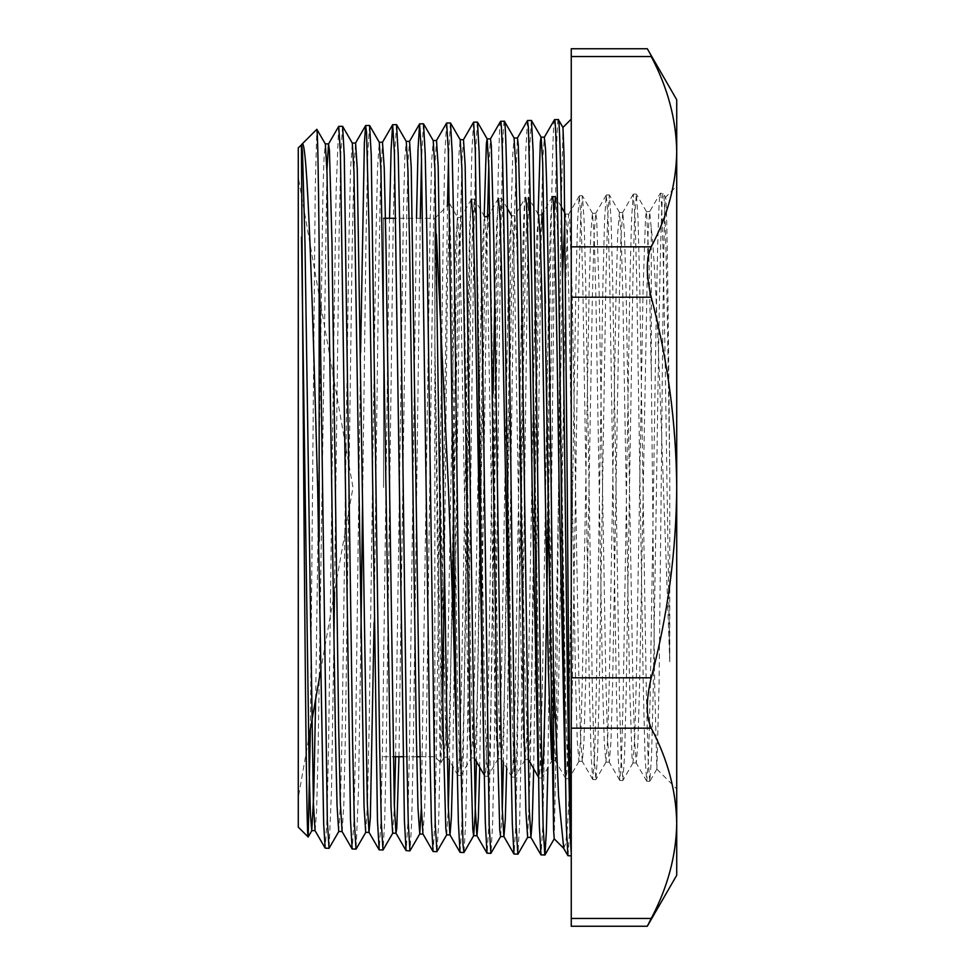 <?xml version="1.0" encoding="UTF-8"?>
<svg xmlns="http://www.w3.org/2000/svg" width="975" height="975" viewBox="0 0 975 975"><rect width="100%" height="100%" fill="white"/><g stroke="black" fill="none" stroke-linecap="round" stroke-linejoin="round"><path stroke-width="0.73" stroke-dasharray="4.88 3.66" d="M500.577 121.327C498.347 116.342 496.092 291.683 493.837 487.5L490.462 746.241L488.78 825.496L487.098 853.247M504.367 121.205C502.125 116.22 499.87 291.623 497.628 487.5L494.301 743.559L492.643 823.327L490.973 853.296M554.531 119.645C552.289 114.636 550.046 290.794 547.792 487.5L544.416 747.435L542.734 827.044L541.04 854.929M558.322 119.535C556.067 114.514 553.824 290.721 551.57 487.5L547.852 767.703M298.277 797.708L298.277 487.5L298.277 797.708L308.551 739.391M298.277 177.292L298.277 487.5L298.277 177.292L352.974 487.5L320.787 670.044M565.098 773.833L565.89 778.745L566.731 773.199L569.266 693.578L575.957 283.835L577.614 220.204L579.272 195.926L581.063 217.998L582.745 281.202L589.436 691.519L591.106 755.235L592.763 779.488L594.555 757.417L596.237 694.176L602.928 283.201L604.585 219.399L606.243 195.085L608.034 217.193L609.728 280.532L616.419 692.311L618.077 756.027L619.734 780.329L621.526 758.172L623.208 694.712L629.899 282.592L631.568 218.607L633.226 194.244L635.017 216.426L636.699 279.935L643.39 692.689L645.048 756.758L646.705 781.17L648.497 758.964L650.191 695.358L653.555 487.5C655.822 329.562 658.052 189.601 660.307 193.318C662.549 189.174 664.804 330.123 667.046 487.5L669.764 661.745L669.764 472.412C667.57 319.861 665.425 189.808 663.244 193.221C661.001 189.199 658.747 330.025 656.492 487.5L653.177 692.737L651.519 756.844L649.752 781.353L648.07 758.977L646.388 695.333L639.685 282.518L638.028 218.522L636.37 194.159L634.579 216.413L632.897 279.959L626.206 692.152L624.548 756.076L622.891 780.427L621.099 758.197L619.405 694.748L612.714 283.152L611.057 219.326L609.399 195L607.608 217.181L605.926 280.556L599.223 691.58L597.565 755.308L595.908 779.586L594.116 757.429L592.434 694.151L585.743 283.749L584.086 220.106L582.428 195.841L580.637 217.961L578.943 281.141L572.252 691.214L570.594 754.577L568.937 778.745L567.145 756.637L565.463 693.493L562.087 487.5C559.821 331.232 557.59 192.77 555.336 196.584M564.915 216.316L565.573 214.207L567.243 237.473L568.913 298.179L575.603 682.463L577.273 740.842L578.943 761.317L580.734 737.904L582.404 677.113L589.095 292.244L590.765 233.781L592.434 213.269L594.226 236.706L595.896 297.594L602.574 683.024L604.244 741.597L605.926 762.158L607.705 738.697L609.375 677.723L616.066 291.647L617.736 232.988L619.405 212.428L621.197 235.938L622.867 297.009L629.557 683.633L632.056 757.794L633.007 762.889L634.688 739.464L636.358 678.295L643.037 291.074L645.547 216.803L646.498 211.685L648.923 258.558L651.349 376.691L654.688 685.742L656.845 769.068L659.063 684.95L661.196 487.5C662.671 332.731 664.109 194.915 665.547 197.23L676.723 186.054L676.723 487.5C676.211 551.996 667.717 615.432 651.227 677.796C645.998 699.709 645.998 716.491 651.227 728.167C667.717 759.342 676.211 791.054 676.723 823.314C676.211 855.562 667.717 887.274 651.227 918.462L647.29 926.25M669.764 472.412C668.362 321.336 666.961 192.355 665.547 197.23L663.244 193.221L660.197 193.403L649.642 211.685L647.973 235.146L639.612 683.597L637.943 742.377L636.273 762.998L634.481 739.464L632.812 678.332L626.121 291.72L624.451 233.025L622.781 212.428L620.99 235.913L619.32 296.936L612.641 683.012L610.959 741.609L609.29 762.158L607.51 738.684L605.828 677.735L599.15 292.305L596.639 218.449L595.688 213.367L594.019 236.693L592.349 297.546L585.658 682.39L583.988 740.817L582.319 761.317L580.527 737.929L578.857 677.174L572.179 292.878L569.668 219.253L568.717 214.207L567.048 237.486L565.366 298.155L558.687 681.805L557.018 740.037L555.348 760.476L552.776 712.993L545.415 303.176M551.594 759.452L552.094 760.378L541.856 778.001L540.174 755.869L531.802 285.248M442.747 701.817L440.919 762.682L439.762 741.037L434.96 346.71L439.518 619.198L441.797 720.086L442.93 747.691L444.198 757.014L445.867 734.017L447.537 674.139L454.216 295.242L455.886 237.668L457.677 217.559L459.347 240.569L461.017 300.544L467.707 680.087L469.377 737.734L471.169 757.855L472.838 734.797L474.508 674.724L481.187 294.633L482.869 236.888L484.648 216.73L486.33 239.813L488 299.971L494.678 680.66L496.348 738.489L498.14 758.696L499.809 735.589L501.479 675.346L508.17 294.023L509.84 236.096L511.509 215.78L513.301 239.046L514.971 299.386L521.649 681.257L523.331 739.269L525.111 759.537L526.78 736.357L528.462 675.931L535.141 293.438L536.811 235.341L538.602 215.036L528.365 197.425C526.122 193.489 523.867 332.365 521.625 487.5L516.653 752.968L514.995 777.063L514.032 771.603L511.509 692.372L504.818 285.541L503.161 222.434L501.503 198.352L500.553 203.812L498.018 282.921L491.327 689.191L489.669 752.2L487.902 776.319L486.22 754.272L484.526 691.653L477.847 286.126L476.19 223.202L474.411 199.095L472.729 221.069L471.047 283.518L464.356 688.569L462.698 751.408L460.931 775.478L459.249 753.541L457.555 691.19L451.498 269.978L449.548 203.58L447.379 287.613L444.332 573.044M511.144 772.102L511.936 777.063L512.777 771.554L515.312 692.396L518.688 487.5C520.942 331.841 523.173 193.854 525.428 197.511L528.365 197.425M338.654 126.445L336.143 190.223L333.633 352.743M333.34 376.167L328.624 742.682L326.93 820.84L325.248 848.213M315.132 830.688L316.607 810.639L318.082 752.797L326.93 170.052M342.103 831.529L343.785 805.679L345.455 732.042L352.158 247.918L353.827 171.832L355.497 143.13M374.095 622.745L378.288 300.227L380.384 186.067L382.48 142.289M398.97 756.722L406.831 208.199L408.147 159.668L409.549 141.363M422.943 833.966L424.71 808.007L426.38 733.822L433.083 246.139L434.753 169.504L436.422 140.607M452.753 766.399L460.736 208.869L462.077 158.632L463.491 139.693M479.724 767.24L487.524 217.693M488.78 165.397L490.474 138.852M506.695 768.068L514.69 207.626L517.347 138.097M533.666 768.909L541.661 206.944L542.99 156.268L544.379 137.17M563.745 848.36L565.634 843.704L567.523 826.325L571.253 756.064L569.644 830.005L568.023 855.77M527.475 120.559L525.805 150.577L524.148 230.527L517.445 746.777L515.751 826.227L514.069 854.088M473.521 122.241L471.863 152.1L470.194 231.672L463.491 745.643L461.809 824.716L460.115 852.418M446.55 123.082L444.88 152.904L443.223 232.306L436.52 745.058L434.826 823.936L433.144 851.577M416.496 218.278L409.537 744.461L407.855 823.168L406.173 850.736M389.537 218.278L382.566 743.864L380.884 822.388L379.202 849.895M360.604 352.536L355.595 743.267L353.913 821.608L352.231 849.054M342.518 126.25L340.836 153.757L339.154 231.977L334.51 592.166M333.938 637.76L331.524 789.08L329.123 848.25M369.501 125.409L367.807 153.002L366.125 231.489L362.554 504.575M360.908 638.247L358.508 789.86L356.094 849.091M396.472 124.568L394.79 152.197L393.096 230.795L386.405 741.256L384.735 820.28L383.065 849.932M420.286 218.278L413.376 741.804L411.718 821.023L410.048 850.773M423.442 123.727L421.553 158.523M447.476 205.664L440.347 742.438L438.677 821.84L437.019 851.614M450.413 122.887L448.524 157.816M477.397 122.046L475.715 149.87L474.021 229.015L467.33 743.035L465.66 822.608L463.99 852.455M531.338 120.364L529.657 148.322L527.975 227.821L521.272 744.23L519.602 824.168L517.944 854.137M571.253 756.064L571.253 487.5L571.253 756.064M554.202 838.817L556.408 734.321L560.735 233.72L562.965 127.493M315.656 699.148L322.847 196.158L324.053 157.219L325.345 143.971M338.739 831.529L340.507 802.778L342.176 726.741L348.879 242.629L350.549 168.919L352.316 143.13M365.71 832.37L367.477 803.583L369.147 727.374L375.85 241.983L377.52 168.127L379.287 142.289M392.681 833.211L394.375 806.898M395.594 756.722L403.528 204.957L404.857 157.645L406.27 141.448M421.346 807.666L430.194 219.302L431.669 160.826L433.241 140.607M446.635 834.892L448.317 808.446M449.487 760.768L457.47 204.202L458.798 156.207L460.212 139.778M476.458 761.597L484.185 215.926M500.675 836.489L502.271 809.993M503.429 762.438L511.412 202.958L512.74 154.659L514.069 138.011M527.646 837.33L530.278 769.775L538.139 214.244M310.379 729.056L315.23 188.797L316.826 129.297M571.253 487.5L571.253 119.133L571.253 487.5M571.253 926.25L571.253 48.75M298.277 827.141L298.277 147.859M651.227 56.538C645.998 46.215 645.998 46.215 651.227 56.538L571.253 56.538M676.723 99.743L676.723 151.686C676.211 183.946 667.717 215.658 651.227 246.833C645.998 258.424 645.998 275.206 651.227 297.204C667.717 359.568 676.211 423.004 676.723 487.5L676.723 875.257M676.723 151.686L676.723 186.054M676.723 487.5L676.723 788.946L676.723 487.5M669.764 661.745L663.451 487.5C659.441 371 655.407 262.446 651.239 228.004L649.642 211.685M552.094 760.378L554.678 707.826L562.465 278.021M553.873 213.488L548.157 517.408M452.376 597.943L448.683 746.07L447.33 757.014L445.77 736.807L434.862 224.213L436.386 234.39M457.19 770.348L457.994 775.393L458.835 769.86L461.37 691.141L469.718 223.287L471.364 199.29L474.411 199.095M484.161 771.213L484.965 776.222L485.806 770.737L488.341 691.811L493.131 393.607M494.764 299.008L496.555 226.31L498.347 198.449L501.394 198.266M527.987 758.587L524.721 666.888L518.164 291.245L516.518 235.353L514.763 215.889L525.428 197.511M538.127 772.956L538.919 777.904L539.76 772.395L542.283 693.201L545.659 487.5C547.913 331.39 550.156 193.001 552.398 196.67M538.48 214.939L541.856 214.939L540.065 238.241L538.395 298.716L531.716 681.233L530.034 739.282L528.255 759.537M514.763 215.889L513.094 239.021L511.424 299.325L504.733 680.635L503.063 738.502L501.394 758.794L499.602 735.589L497.933 675.37L491.254 294.669L489.572 236.888L487.902 216.621L486.123 239.801L484.441 299.934L477.762 680.014L475.252 752.846L474.301 757.855L472.631 734.821L470.962 674.797L464.271 295.254L461.772 222.556L460.809 217.559L458.957 245.615L453.375 538.054M453.375 433.692L453.375 487.22M651.239 228.004L651.349 376.691M434.96 346.71L434.862 218.278L449.548 203.58M434.862 225.152L434.862 756.722L434.862 218.278L395.838 218.278M383.577 487.5L383.577 218.278L383.577 487.5M571.253 677.796L651.227 677.796M651.227 728.167L571.253 728.167M651.227 918.462L571.253 918.462M651.227 246.833L571.253 246.833M651.227 297.204L571.253 297.204M656.845 769.068L676.723 788.946M461.041 775.381L471.169 757.855M449.621 203.617L457.677 217.559M440.919 762.682L444.198 757.014M484.648 216.73L474.533 199.192M498.14 758.696L488.012 776.222M507.402 208.565L501.503 198.352M525.111 759.537L514.995 777.063M565.573 214.207L564.878 212.989M561.344 206.871L555.445 196.67M579.065 761.219L568.937 778.745M592.556 213.367L582.428 195.841M606.036 762.06L595.908 779.586M619.527 212.526L609.399 195M633.007 762.889L622.891 780.427M646.498 211.685L636.37 194.159M656.918 769.043L649.862 781.267M457.884 775.296L447.33 757.014M471.364 199.29L460.809 217.559M484.855 776.137L484.234 775.064M498.347 198.449L489.95 212.989M511.826 776.977L501.272 758.696M538.809 777.806L538.2 776.746M552.289 196.767L543.892 211.319M565.78 778.647L555.226 760.378M579.272 195.926L568.717 214.207M592.763 779.488L582.197 761.219M606.243 195.085L595.688 213.367M619.734 780.329L609.18 762.06M633.226 194.244L622.659 212.526M646.705 781.17L636.151 762.889M457.994 775.393L460.931 775.478M484.965 776.222L487.902 776.319M511.936 777.063L514.873 777.16M538.919 777.904L541.856 778.001M565.89 778.745L568.827 778.842M579.382 195.829L582.319 195.743M592.861 779.586L595.798 779.683M606.352 194.988L609.29 194.902M619.844 780.427L622.781 780.524M633.323 194.147L636.261 194.062M646.815 781.267L649.752 781.353M649.752 211.587L646.388 211.587M636.273 762.998L632.897 762.998M622.781 212.428L619.405 212.428M609.29 762.158L605.926 762.158M595.81 213.269L592.434 213.269M582.319 761.317L578.943 761.317M568.827 214.098L565.463 214.098M555.348 760.476L551.972 760.476M525.001 759.635L528.304 759.635M514.885 215.78L511.509 215.78M501.394 758.794L498.018 758.794M474.423 757.953L471.047 757.953M460.931 217.462L457.555 217.462M447.44 757.112L444.076 757.112M420.103 756.722L434.862 756.722L440.846 762.706M383.577 756.722L393.144 756.722M403.016 756.722L416.739 756.722"/><path stroke-width="1.46" d="M533.666 768.909L532.301 819.841L530.936 837.415L529.169 808.238L520.796 239.058L518.286 144.629L517.445 138.011L514.069 138.011L515.836 167.152L517.518 244.347L524.209 736.247L525.878 811.127L527.646 837.33L517.944 854.137L513.983 854.015L512.326 824.021L510.656 744.12L507.329 487.5C505.074 291.098 502.844 116.512 500.577 121.327L490.376 138.925M500.577 121.327L504.367 121.205C506.622 116.403 508.852 291.038 511.107 487.5L514.483 746.874L516.165 826.288L517.859 854.21M571.253 855.867L567.938 855.697L566.268 825.545L561.271 487.5C559.028 290.197 556.786 114.818 554.531 119.645L544.33 137.256L545.549 149.358L546.683 185.018L548.962 315.461L553.495 668.984L558.565 796.319L563.745 848.36L554.202 838.817L553.605 829.981L553.495 668.984M554.531 119.645L558.322 119.535C560.564 114.697 562.807 290.136 565.061 487.5C567.133 667.424 569.181 833.259 571.253 852.857C569.924 832.138 568.608 666.583 567.255 487.5L564.038 156.256L562.965 127.493L558.322 119.535M329.038 848.335L325.163 848.14L323.663 823.753L317.643 487.5C312.548 300.434 307.332 134.294 301.982 144.154L316.826 129.297C317.606 130.309 318.374 169.504 319.154 246.858L327.344 820.852L329.038 848.335L338.825 831.443M319.154 541.539L319.154 246.858M326.93 170.052L328.526 143.971L329.452 150.406L331.975 243.25L338.666 726.838L340.336 802.815L342.103 831.529L338.739 831.529L337.058 805.716L335.388 732.128L327.015 172.587L325.345 143.971L316.826 129.297M325.163 848.14L315.035 830.602L313.365 802.011L304.992 243.86L302.482 151.235L301.653 144.727L298.277 147.859L298.277 827.141L308.185 836.964L310.379 729.056M301.397 144.727L303.773 487.5C305.224 672.945 306.674 840.206 308.124 836.989M320.787 670.044L308.551 739.391M531.802 285.248L530.132 221.727L528.474 197.511M525.428 197.511C527.67 193.44 529.925 332.317 532.167 487.5L538.127 772.956M555.445 196.67L553.873 213.488M552.289 196.767L555.336 196.584M552.398 196.67C554.653 192.587 556.896 331.878 559.15 487.5L565.098 773.833M365.808 832.297L356.094 849.091L352.133 848.981L350.476 819.402L340.421 153.782L338.739 126.372L328.526 143.971M333.633 352.743L333.34 376.167M301.385 145.348L301.982 144.154M315.035 830.602L311.756 830.688L313.755 794.43L315.656 699.148M352.219 143.057L355.595 143.057L357.264 168.907L367.319 803.583L368.989 832.297L370.342 817.781L374.095 622.745M409.951 850.846L408.269 823.18L406.587 744.498L399.884 233.452L398.227 154.33L396.557 124.642L406.27 141.448L407.94 170.259L409.61 246.736L416.313 733.907L417.982 808.043L419.75 833.966L409.951 850.846L406.087 850.651L404.418 820.926L394.375 152.271L392.681 124.69L382.48 142.289L384.247 168.151L385.917 242.068L394.29 804.338L395.96 833.125L396.788 828.263L398.97 756.722M406.173 141.363L409.549 141.363L411.218 167.371L419.591 728.618L421.261 805.143L422.943 833.966L433.058 851.504L431.401 821.73L429.731 742.438L421.346 151.442L419.579 123.923L418.031 149.626L416.496 218.278M433.144 140.534L436.52 140.534L438.189 166.579L448.244 805.911L449.914 834.807L460.042 852.333L458.372 822.51L456.714 743.035L448.317 150.674L446.635 123.008L436.422 140.607M446.721 834.807L436.934 851.687L435.252 823.96L426.867 232.854L425.197 153.55L423.528 123.801L433.241 140.607L434.911 169.479L443.284 734.467L445.794 828.299L446.635 834.892L450.011 834.892L451.376 817.33L452.753 766.399M460.127 139.693L463.491 139.693L465.173 165.823L475.215 806.666L476.885 835.648L487.013 853.174L485.343 823.253L483.685 743.584L475.288 149.894L473.606 122.167L463.405 139.778M476.458 761.597L475.081 815.453L473.704 835.648L463.99 852.455L463.064 845.532L460.541 745.692L453.838 232.306L452.181 152.807L450.511 122.972L460.212 139.778L461.894 168.736L470.255 735.053L472.778 829.116L473.606 835.721L476.982 835.721L478.347 818.171L479.724 767.24M487.524 217.693L488.78 165.397M484.185 215.926L486.367 143.849L487.098 138.852L490.474 138.852L491.303 145.458L493.813 239.692L502.186 807.471L503.868 836.489L513.983 854.015M500.675 836.489L490.876 853.369L489.194 825.484L480.809 231.672L479.139 152.002L477.482 122.119L487.183 138.925L488.865 167.932L497.238 735.686L499.748 829.969L500.589 836.562L503.953 836.562L505.318 819L506.695 768.068M547.852 767.703L546.39 831.236L544.915 854.977L540.954 854.856L539.297 824.838L530.924 227.87L528.401 127.542L527.475 120.559L517.347 138.097M490.876 853.369L487.013 853.174M463.905 852.528L460.029 852.333M436.934 851.687L433.058 851.504M392.596 124.763L391.072 150.235L389.537 218.278M392.779 833.125L383.065 849.932L379.202 849.895L377.447 820.182L369.086 231.428L366.551 132.49L365.625 125.604L364.37 143.106L360.604 352.536M334.51 592.166L333.938 637.76M356.009 849.176L354.327 821.632L352.633 743.316L344.273 155.878L342.615 126.323L338.739 126.372M362.554 504.575L360.908 638.247M382.98 850.017L381.298 822.412L379.616 743.913L371.256 155.159L369.586 125.482L365.71 125.531M396.557 124.642L392.681 124.69M423.528 123.801L419.664 123.849M421.553 158.523L420.286 218.278M450.511 122.972L446.635 123.008M448.524 157.816L447.476 205.664M477.482 122.119L473.606 122.167M514.166 138.097L504.367 121.205M544.83 855.051L543.148 827.068L541.466 747.472L533.093 150.479L531.436 120.449L527.56 120.486M301.494 237.059L309.197 771.213L310.477 815.478L311.756 830.688M342.615 126.323L352.316 143.13L353.986 171.807L364.041 806.471L365.71 832.37L369.086 832.37M369.586 125.482L379.287 142.289L380.969 171.064L391.012 807.239L392.681 833.211L396.057 833.211M394.375 806.898L395.594 756.722M419.75 833.966L421.346 807.666M448.317 808.446L449.487 760.768M502.271 809.993L503.429 762.438M538.139 214.244L540.321 142.155L541.052 137.17L544.416 137.17M531.436 120.449L541.137 137.256L542.697 162.715L553.605 829.981M571.253 918.462L571.253 926.25L647.29 926.25L651.227 918.462C667.717 887.274 676.211 855.562 676.723 823.314C676.211 791.054 667.717 759.342 651.227 728.167C645.998 716.576 645.998 699.794 651.227 677.796C667.717 615.432 676.211 551.996 676.723 487.5C676.211 423.004 667.717 359.568 651.227 297.204C645.998 275.291 645.998 258.509 651.227 246.833C667.717 215.658 676.211 183.946 676.723 151.686C676.211 119.438 667.717 87.726 651.227 56.538C645.998 46.215 645.998 46.215 651.227 56.538C667.717 87.726 676.211 119.438 676.723 151.686L676.723 99.743L647.29 48.75L571.253 48.75L571.253 918.462L651.227 918.462M676.723 151.686L676.723 875.257L647.29 926.25M444.332 573.044L442.747 701.817M538.602 215.036L540.223 237.059L541.856 294.535L548.352 668.96L551.594 759.452M562.465 278.021L564.915 216.316M548.157 517.408L545.074 699.843L543.538 755.832L542.003 777.818M436.386 234.39L448.427 487.5L453.375 624.378L457.19 770.348M471.473 199.192L473.168 221.081L474.849 283.493L484.161 771.213M493.131 393.607L494.764 299.008M498.457 198.352L500.138 220.301L501.82 282.896L511.144 772.102M545.415 303.176L543.636 237.973L541.856 214.939M538.2 776.746L527.987 758.587M453.375 538.054L452.376 597.943M453.375 487.22L453.375 624.378M651.227 728.167L571.253 728.167M651.227 677.796L571.253 677.796M651.227 297.204L571.253 297.204M651.227 246.833L571.253 246.833M651.227 56.538L571.253 56.538M342.018 831.443L352.146 848.981M355.497 143.13L365.625 125.604M368.989 832.297L379.117 849.822M395.96 833.125L406.087 850.651M409.451 141.448L419.579 123.923M530.839 837.33L540.954 854.856M563.538 848.079L567.938 855.697M328.624 143.886L325.248 143.886M382.566 142.216L379.202 142.216M423.028 834.052L419.664 834.052M530.936 837.415L527.56 837.415M544.915 854.977L554.263 838.793M311.854 830.602L308.185 836.964M562.904 127.469L571.253 119.133M511.631 215.889L507.402 208.565M564.878 212.989L561.344 206.871M484.234 775.064L474.301 757.855M489.95 212.989L487.853 216.621M543.892 211.319L541.795 214.939M487.902 216.621L484.538 216.621M383.577 218.278L395.838 218.278M393.144 756.722L403.016 756.722M416.739 756.722L420.103 756.722"/></g></svg>
